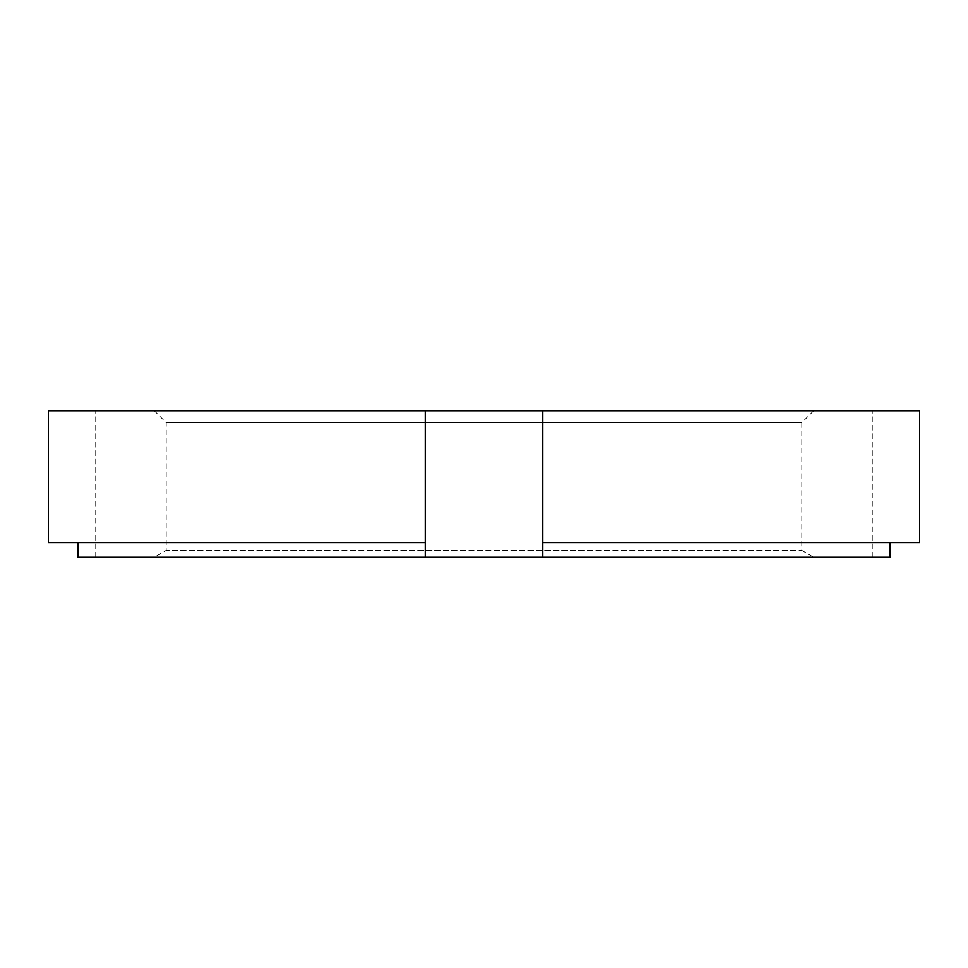 <?xml version="1.0" encoding="UTF-8"?>
<svg xmlns="http://www.w3.org/2000/svg" width="968" height="968" viewBox="0 0 968 968"><rect width="100%" height="100%" fill="white"/><g stroke="black" fill="none" stroke-linecap="round" stroke-linejoin="round"><path stroke-width="0.73" stroke-dasharray="4.84 3.63" d="M890.015 542.6L919.6 542.6L890.015 542.6L890.015 557.253L542.6 557.253L542.6 542.6L890.015 542.6L542.6 542.6L542.6 410.747L919.6 410.747L872.241 410.747L919.6 410.747L919.6 542.6L542.6 542.6L542.6 410.747L48.4 410.747L95.759 410.747L48.4 410.747L48.4 542.6L425.4 542.6L77.984 542.6L425.4 542.6L425.4 410.747L425.4 542.6M542.6 410.747L542.6 557.253L77.984 557.253L77.984 542.6M77.984 557.253L95.759 557.253L77.984 557.253M154.36 557.253L813.64 557.253L154.36 557.253L166.254 550.381L801.746 550.381L166.254 550.381L166.254 422.641L801.746 422.641L166.254 422.641L154.36 410.747L813.64 410.747L154.36 410.747M95.759 557.253L95.759 410.747L95.759 557.253M872.241 557.253L872.241 410.747L872.241 557.253M425.4 557.253L425.4 410.747M813.64 410.747L801.746 422.641L801.746 550.381L813.64 557.253"/><path stroke-width="1.45" d="M77.984 542.6L77.984 557.253L542.6 557.253L542.6 542.6L919.6 542.6L919.6 410.747L542.6 410.747L542.6 557.253L890.015 557.253L890.015 542.6M425.4 557.253L425.4 410.747L542.6 410.747M425.4 410.747L48.4 410.747L48.4 542.6L425.4 542.6"/></g></svg>
